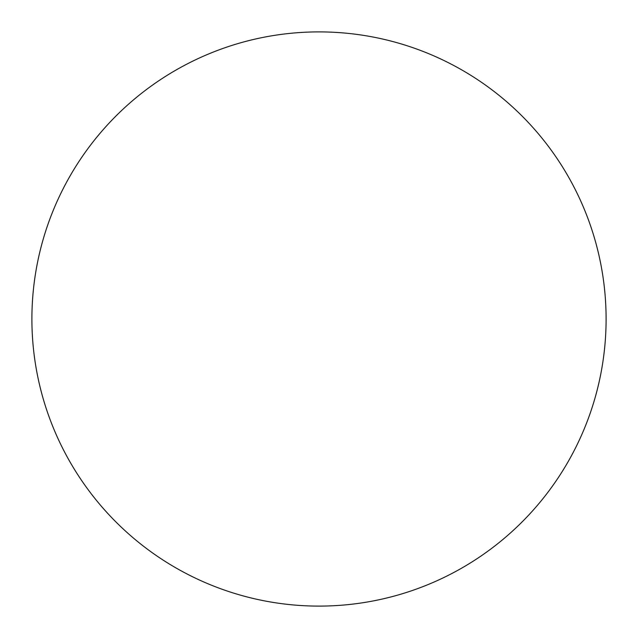 <?xml version="1.0" encoding="UTF-8"?>
<svg xmlns="http://www.w3.org/2000/svg" width="638" height="638" viewBox="0 0 638 638"><rect width="100%" height="100%" fill="white"/><g stroke="black" fill="none" stroke-linecap="round" stroke-linejoin="round"><path stroke-width="0.96" d="M319 31.9A287.1 287.1 0 0 0 31.9 319A287.1 287.1 0 0 0 319 606.1A287.1 287.1 0 0 0 606.1 319A287.1 287.1 0 0 0 319 31.9"/></g></svg>
